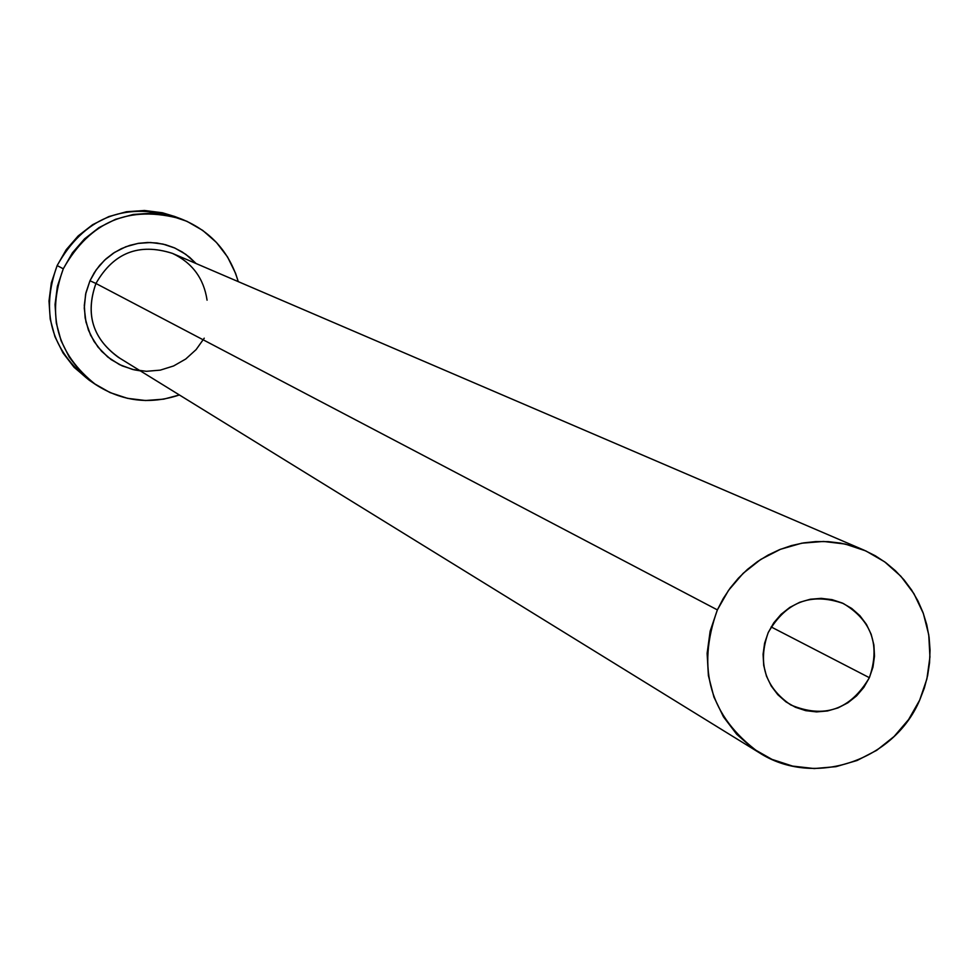 <?xml version="1.0" encoding="UTF-8"?>
<svg xmlns="http://www.w3.org/2000/svg" width="979" height="979" viewBox="0 0 979 979"><rect width="100%" height="100%" fill="white"/><g stroke="black" fill="none" stroke-linecap="round" stroke-linejoin="round"><path stroke-width="1.47" d="M869.364 677.688C850.347 709.848 824.134 718.916 790.714 704.904C764.942 687.148 757.44 663.028 768.221 632.569L773.777 622.815L781.071 614.322L789.82 607.396L799.696 602.305L810.294 599.246L821.21 598.353L832.04 599.637L842.356 603.052L851.754 608.473L859.892 615.681L866.452 624.406L871.175 634.306L873.892 644.99L874.504 656.077L872.974 667.115L869.364 677.688L863.821 687.405L856.564 695.885L847.851 702.812L838.012 707.903L827.451 710.974L816.547 711.904L805.729 710.656L795.413 707.266L785.978 701.882L777.815 694.698L771.219 685.985L766.459 676.085L763.706 665.377L763.082 654.266L764.611 643.191L768.221 632.569C785.929 601.877 810.979 592.197 843.372 603.529C871.799 620.637 880.464 645.357 869.364 677.688L771.134 626.927L869.364 677.688M204.232 338.183L196.118 349.601L185.741 359.012L173.601 365.962L160.275 370.135L146.373 371.31L132.569 369.45L119.499 364.616L107.8 357.054L98.022 347.117L90.619 335.259L85.968 322.054L84.267 308.128L85.626 294.141L89.97 280.753L95.942 283.482C85.014 314.589 92.944 339.468 119.744 358.143M864.078 550.161L172.328 253.341C138.932 242.719 113.478 252.766 95.942 283.482L717.374 609.893L723.224 598.585L730.236 587.987L738.362 578.21L747.466 569.386L757.452 561.628L768.185 555.032L779.541 549.66L791.387 545.597L803.551 542.892L815.911 541.571L828.283 541.644L840.545 543.112L852.525 545.964L864.078 550.161L875.312 555.778L885.799 562.668L895.43 570.745L904.07 579.898L911.608 590.007L917.959 600.947L923.026 612.573L926.758 624.737L929.095 637.292L930.038 650.056L929.536 662.893L927.627 675.62L924.323 688.09L919.673 700.132C893.876 761.368 813.145 787.899 758.97 752.533C710.032 716.518 696.179 668.975 717.374 609.893L95.942 283.482C85.136 313.818 92.601 338.428 118.337 357.298L758.578 752.3M181.201 218.953L174.299 216.347C122.681 202.029 83.631 218.439 57.149 265.566L63.28 268.809C90.031 221.205 129.461 204.635 181.568 219.088C210.412 230.873 229.306 251.713 238.252 281.634L235.596 273.374L227.556 256.975L216.469 242.474L202.751 230.432L186.94 221.315L169.636 215.49L151.5 213.177L133.23 214.462L115.522 219.32L99.075 227.556L84.537 238.864L72.446 252.79L63.28 268.809L57.149 265.566C40.408 311.726 51.092 349.931 89.199 380.182L95.514 384.478M179.39 394.965C149.775 404.853 121.849 401.378 95.624 384.551C57.149 354.019 46.368 315.434 63.28 268.809L57.406 286.296L55.044 304.579L56.28 322.948L61.065 340.68L69.215 357.102L80.4 371.579L94.192 383.56L110.064 392.591L127.392 398.306L145.504 400.521L163.713 399.151L179.39 394.965M140.34 370.87L133.976 369.781L122.069 365.828L111.165 359.623L101.694 351.375L94.008 341.414L88.428 330.131L85.149 317.942L84.304 305.326L85.932 292.77L89.97 280.753L96.26 269.751L104.557 260.181L114.555 252.411L125.838 246.745L138.002 243.404L150.558 242.511L163.028 244.089L174.935 248.079L185.802 254.344L196.094 263.535L189.571 257.257L182.216 251.958L174.189 247.76L165.647 244.75L156.75 242.976L147.682 242.498L138.626 243.306L129.766 245.386L121.286 248.715L113.331 253.206L106.099 258.774L99.699 265.309L94.29 272.688L89.97 280.753L95.942 283.482C113.54 252.692 139.067 242.67 172.524 253.426C192.3 262.837 203.816 278.428 207.071 300.174M174.641 216.481L162.477 212.773L144.513 210.485L126.413 211.758L108.877 216.567L92.601 224.717L78.185 235.915L66.217 249.706L57.149 265.566L51.336 282.882L48.999 300.981L50.223 319.166L54.959 336.727L63.035 352.991L74.11 367.333L89.334 380.268M717.374 609.893L710.154 631.161L707.119 653.36L708.392 675.608L713.924 697.048L723.481 716.861L736.71 734.274L753.071 748.629L771.941 759.361L792.586 766.092L814.222 768.552L836.005 766.655L857.102 760.487L876.719 750.306L894.108 736.477L908.61 719.528L919.673 700.132L926.88 679.01L929.94 656.97L928.753 634.845L923.356 613.478L913.945 593.69L900.864 576.252L884.624 561.811L865.84 550.932L845.22 544.055L823.547 541.448L801.679 543.21L780.459 549.292L760.683 559.462L743.147 573.327L728.523 590.361L717.374 609.893"/></g></svg>

